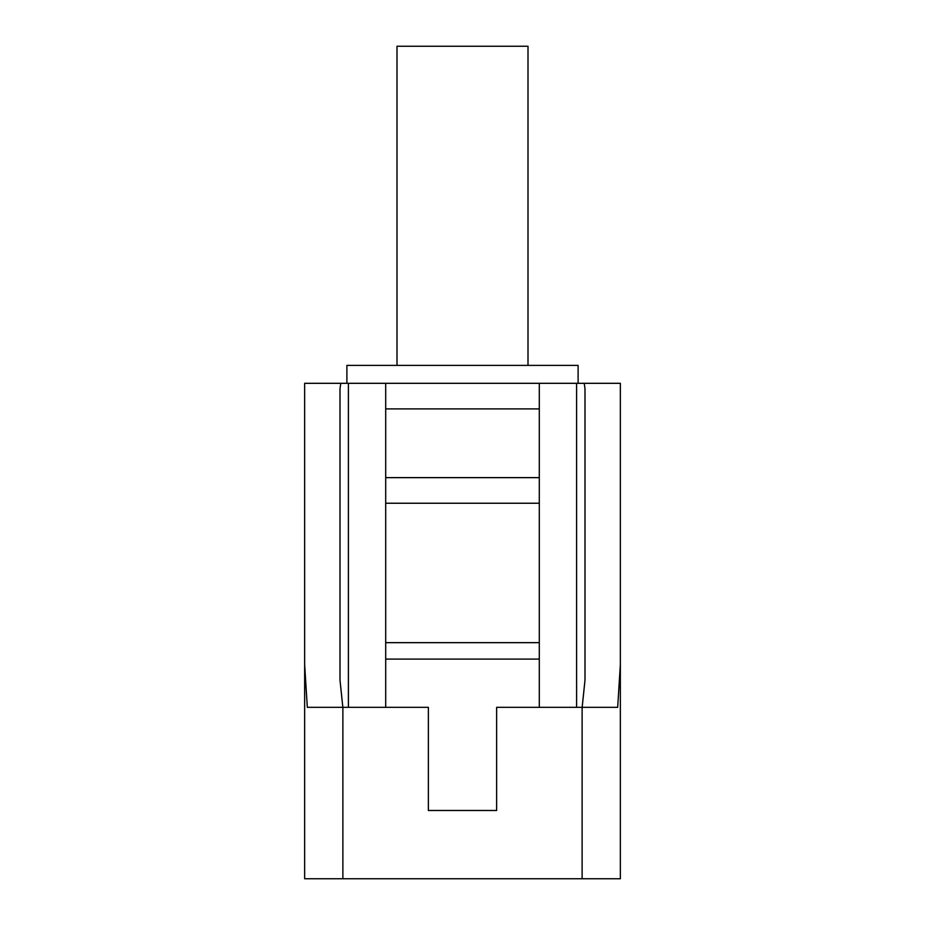 <?xml version="1.0" encoding="UTF-8"?>
<svg xmlns="http://www.w3.org/2000/svg" width="925" height="925" viewBox="0 0 925 925"><rect width="100%" height="100%" fill="white"/><g stroke="black" fill="none" stroke-linecap="round" stroke-linejoin="round"><path stroke-width="1.39" d="M620.351 664.624L617.68 707.313L496.632 707.313L496.632 810.485L428.368 810.485L428.368 707.313L307.32 707.313L304.649 664.624L304.649 878.75L620.351 878.75L620.351 383.308L620.351 878.75M304.649 383.308L304.649 664.624L304.649 383.308L348.401 383.308L348.401 707.313M582.16 707.313L584.993 680.176L584.993 388.65L584.218 383.308L620.351 383.308M340.782 383.308L340.007 388.65L340.007 680.176L342.84 707.313M539.298 503.235L385.702 503.235L385.702 408.908L539.298 408.908L539.298 642.655L385.702 642.655L385.702 707.313M539.298 642.655L539.298 659.097L385.702 659.097M539.298 659.097L539.298 707.313M576.599 707.313L576.599 383.308L539.298 383.308L539.298 408.908M385.702 408.908L385.702 383.308L348.401 383.308M385.702 503.235L385.702 642.655M346.887 383.308L346.887 365.387L578.113 365.387L578.113 383.308M385.702 477.635L539.298 477.635M385.702 383.308L539.298 383.308M576.599 383.308L584.218 383.308M396.998 365.387L396.998 46.25L528.002 46.25L528.002 365.387M342.874 707.313L342.874 878.75M582.126 707.313L582.126 878.75"/></g></svg>
